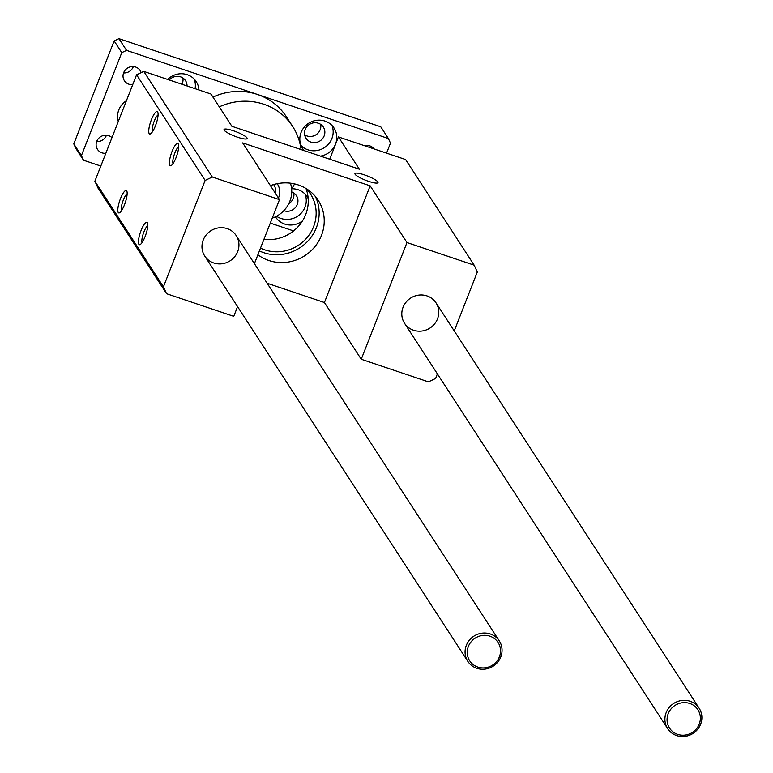 <?xml version="1.0" encoding="UTF-8"?>
<svg xmlns="http://www.w3.org/2000/svg" width="773" height="773" viewBox="0 0 773 773"><rect width="100%" height="100%" fill="white"/><g stroke="black" fill="none" stroke-linecap="round" stroke-linejoin="round"><path stroke-width="1.16" d="M237.572 306.63L233.765 316.331L166.582 293.711L98.026 188.1L94.876 181.211L136.579 74.807L205.135 180.418L212.314 177.017L279.497 199.627L242.683 142.908L370.161 185.829L406.975 242.548L474.158 265.168L477.308 272.048L454.234 330.921M136.579 74.807L143.768 71.396L212.314 177.017M172.041 151.469A11.817 2.937 108.6 0 1 178.399 143.962A11.817 2.937 108.6 0 1 176.824 155.479A11.817 2.937 108.6 0 1 171.113 165.615A11.817 2.937 108.6 0 1 172.041 151.469M141.111 230.412A11.817 2.937 108.6 0 1 147.459 222.904A11.817 2.937 108.6 0 1 145.884 234.422A11.817 2.937 108.6 0 1 140.174 244.558A11.817 2.937 108.6 0 1 141.111 230.412M120.482 198.622A11.817 2.937 108.6 0 1 126.83 191.115A11.817 2.937 108.6 0 1 125.255 202.642A11.817 2.937 108.6 0 1 119.544 212.778A11.817 2.937 108.6 0 1 120.482 198.622M151.411 119.68A11.817 2.937 108.6 0 1 157.769 112.172A11.817 2.937 108.6 0 1 156.194 123.699A11.817 2.937 108.6 0 1 150.484 133.835A11.817 2.937 108.6 0 1 151.411 119.68M94.876 181.211L163.432 286.822L205.135 180.418M166.582 293.711L163.432 286.822M437.392 373.9L435.614 378.451L428.426 381.862L361.242 359.242L324.428 302.523L267.129 283.237M329.694 159.209L338.419 136.937L405.603 159.547L474.158 265.168M203.231 240.007A18.765 17.837 -33 0 1 218.788 227.851A18.765 17.837 -33 0 1 236.2 235.581A18.765 17.837 -33 0 1 230.17 260.762A18.765 17.837 -33 0 1 204.719 256.018A18.765 17.837 -33 0 1 203.231 240.007M403.062 307.277A18.765 17.837 -33 0 1 418.618 295.131A18.765 17.837 -33 0 1 436.02 302.861A18.765 17.837 -33 0 1 429.991 328.032A18.765 17.837 -33 0 1 404.55 323.288A18.765 17.837 -33 0 1 403.062 307.277M246.935 137.845A12.387 2.319 -158.6 0 1 247.099 138.541A12.387 2.319 -158.6 0 1 234.721 136.174A12.387 2.319 -158.6 0 1 224.035 129.506A12.387 2.319 -158.6 0 1 234.934 131.304A12.387 2.319 -158.6 0 1 246.935 137.845M377.852 181.926A12.387 2.319 -158.6 0 1 378.016 182.612A12.387 2.319 -158.6 0 1 365.639 180.254A12.387 2.319 -158.6 0 1 354.962 173.577A12.387 2.319 -158.6 0 1 365.861 175.384A12.387 2.319 -158.6 0 1 377.852 181.926M338.419 136.937L359.368 169.2L231.89 126.289L210.952 94.016L143.768 71.396M254.414 263.651L279.497 199.627M406.975 242.548L361.242 359.242M270.415 185.636A41.278 39.239 -33 0 1 318.176 200.246A41.278 39.239 -33 0 1 321.452 235.475A41.278 39.239 -33 0 1 257.892 254.771M324.428 302.523L370.161 185.829M173.026 163.615A9.228 2.29 108.6 0 1 174.862 152.948A9.228 2.29 108.6 0 1 178.718 146.715M142.087 242.558A9.228 2.29 108.6 0 1 143.933 231.89A9.228 2.29 108.6 0 1 147.778 225.658M121.458 210.768A9.228 2.29 108.6 0 1 123.303 200.101A9.228 2.29 108.6 0 1 127.149 193.868M152.397 131.825A9.228 2.29 108.6 0 1 154.233 121.158A9.228 2.29 108.6 0 1 158.088 114.926M305.982 188.486A38.235 36.341 -33 0 1 299.431 225.146A38.235 36.341 -33 0 1 263.941 239.33M260.501 248.114A38.235 36.341 147 0 0 305.847 238.992A38.235 36.341 147 0 0 310.543 194.081A38.235 36.341 147 0 0 306.079 188.544M259.399 250.925A41.278 39.239 147 0 0 316.379 227.658A41.278 39.239 147 0 0 315.394 196.497M123.574 72.923A9.382 8.918 147 0 0 133.333 66.584M96.673 141.565A9.382 8.918 147 0 0 106.432 135.227M367.107 146.59A9.382 8.918 147 0 0 367.61 145.45M304.659 134.802A10.32 9.807 147 0 0 320.167 129.709A10.32 9.807 147 0 0 320.718 124.385M181.926 84.247A10.32 9.807 147 0 0 182.351 83.31A10.32 9.807 147 0 0 182.901 77.996M288.841 203.57A10.32 9.807 147 0 0 293.257 198.352A10.32 9.807 147 0 0 293.817 193.028M100.819 166.05L83.503 160.214L75.889 148.484L73.793 143.894L114.143 40.921L118.936 38.65L380.77 126.801L388.394 138.531L390.491 143.131L386.568 153.141M114.143 40.921L121.757 52.661L126.55 50.38L388.394 138.531M118.936 38.65L126.55 50.38M73.793 143.894L81.407 155.624L121.757 52.661M83.503 160.214L81.407 155.624M293.547 230.924L270.299 223.107M132.724 84.634A9.382 8.918 -33 0 1 123.651 72.72A9.382 8.918 -33 0 1 141.13 72.652M105.824 153.276A9.382 8.918 -33 0 1 96.741 141.362A9.382 8.918 -33 0 1 111.959 137.633M364.576 145.739A9.382 8.918 -33 0 1 374.103 148.947M324.167 135.864A10.32 9.807 147 0 0 323.346 127.062A10.32 9.807 147 0 0 309.345 124.453A10.32 9.807 147 0 0 306.031 138.299A10.32 9.807 147 0 0 315.606 142.551A10.32 9.807 147 0 0 324.167 135.864M301.035 145.498A18.765 17.837 147 0 0 331.917 138.473A18.765 17.837 147 0 0 331.955 125.429M304.253 150.648A18.765 17.837 -33 0 1 302.572 148.464A18.765 17.837 -33 0 1 308.591 123.293A18.765 17.837 -33 0 1 334.042 128.038A18.765 17.837 -33 0 1 335.53 144.049A18.765 17.837 -33 0 1 320.505 156.117M187.047 85.967A10.32 9.807 147 0 0 185.53 80.663A10.32 9.807 147 0 0 169.297 79.996M195.076 88.673A18.765 17.837 147 0 0 194.149 79.03M167.635 79.435A18.765 17.837 -33 0 1 196.236 81.638A18.765 17.837 -33 0 1 198.961 89.977M283.836 210.671A10.32 9.807 147 0 0 297.257 204.516A10.32 9.807 147 0 0 296.446 195.704A10.32 9.807 147 0 0 291.74 191.975M276.579 216.227A18.765 17.837 147 0 0 305.016 207.125A18.765 17.837 147 0 0 305.055 194.071M302.514 220.856A18.765 17.837 -33 0 1 275.661 217.116A18.765 17.837 -33 0 1 275.468 216.798M291.701 188.786A18.765 17.837 -33 0 1 307.142 196.68A18.765 17.837 -33 0 1 308.176 198.516M212.933 97.079A60.043 57.067 -33 0 1 257.467 94.461A60.043 57.067 -33 0 1 286.31 116.684L292.658 126.463A60.043 57.067 -33 0 1 301.045 149.566M118.259 121.545A18.765 17.837 -33 0 1 118.81 109.94A18.765 17.837 -33 0 1 126.424 100.712M219.281 106.858A60.043 57.067 -33 0 1 292.658 126.463M294.581 183.897A60.043 57.067 -33 0 1 291.634 188.892M277.227 183.684A15.953 15.16 -33 0 1 278.647 197.53A15.953 15.16 -33 0 1 278.454 198.014M290.435 183.172A28.147 26.755 -33 0 1 272.241 218.141M275.488 193.443A12.474 11.856 147 0 0 273.874 184.902A12.474 11.856 147 0 0 273.642 184.554M468.38 646.412A16.89 16.049 -33 0 1 496.875 640.865A16.89 16.049 -33 0 1 486.391 667.621A16.89 16.049 -33 0 1 468.38 646.412M466.332 645.349A18.765 17.837 147 0 0 467.82 661.359A18.765 17.837 147 0 0 493.271 666.104A18.765 17.837 147 0 0 499.3 640.933A18.765 17.837 147 0 0 481.898 633.193A18.765 17.837 147 0 0 466.332 645.349M668.201 713.682A16.89 16.049 -33 0 1 696.705 708.136A16.89 16.049 -33 0 1 686.221 734.891A16.89 16.049 -33 0 1 668.201 713.682M666.162 712.619A18.765 17.837 147 0 0 667.65 728.63A18.765 17.837 147 0 0 693.101 733.374A18.765 17.837 147 0 0 699.13 708.203A18.765 17.837 147 0 0 681.718 700.473A18.765 17.837 147 0 0 666.162 712.619M204.719 256.018L467.82 661.359M236.2 235.581L499.3 640.933M404.55 323.288L667.65 728.63M436.02 302.861L699.13 708.203"/></g></svg>
